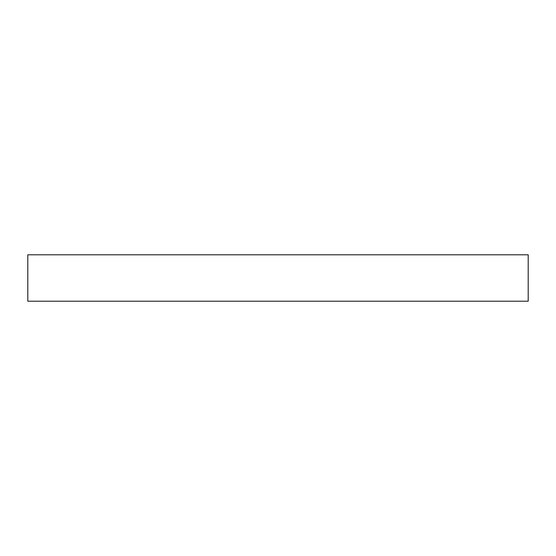 <?xml version="1.0" encoding="UTF-8"?>
<svg xmlns="http://www.w3.org/2000/svg" width="556" height="556" viewBox="0 0 556 556"><rect width="100%" height="100%" fill="white"/><g stroke="black" fill="none" stroke-linecap="round" stroke-linejoin="round"><path stroke-width="0.83" d="M528.2 254.794L27.8 254.794L27.8 301.206L528.2 301.206L528.2 254.794L528.2 301.206L27.8 301.206L27.8 254.794L528.2 254.794"/></g></svg>
